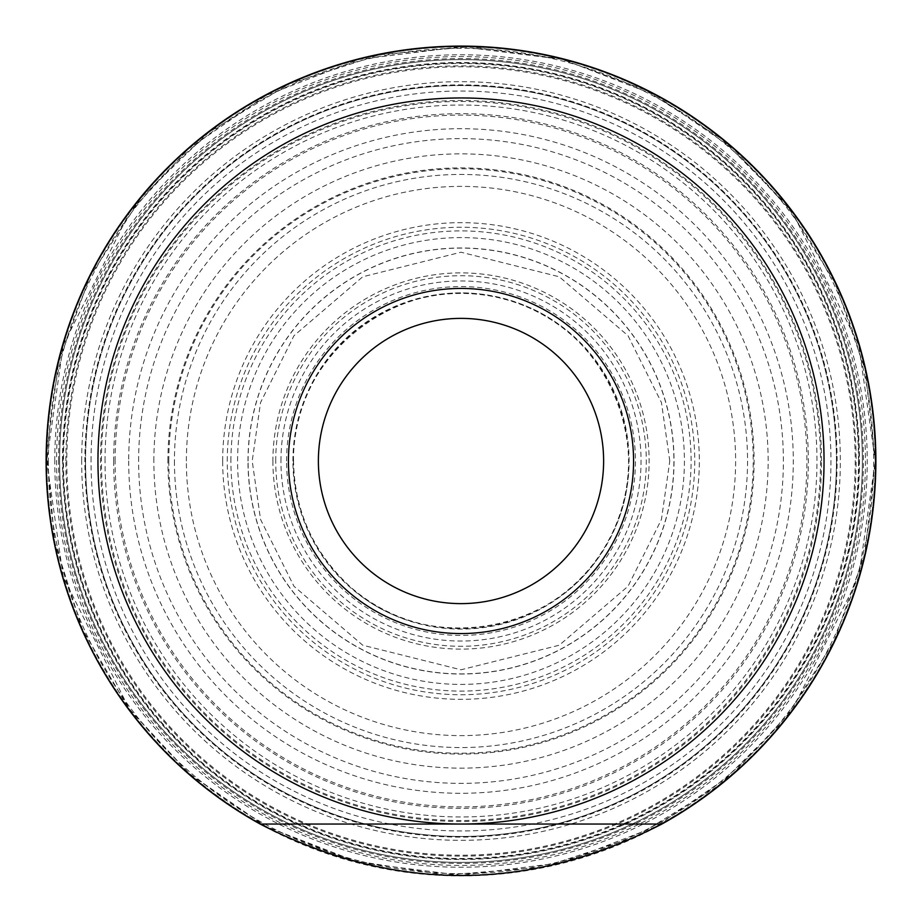 <?xml version="1.0" encoding="UTF-8"?>
<svg xmlns="http://www.w3.org/2000/svg" width="922" height="922" viewBox="0 0 922 922"><rect width="100%" height="100%" fill="white"/><g stroke="black" fill="none" stroke-linecap="round" stroke-linejoin="round"><path stroke-width="0.69" stroke-dasharray="4.61 3.46" d="M128.7 461A332.3 332.3 0 0 0 627.144 748.779A332.3 332.3 0 0 0 627.144 173.221A332.3 332.3 0 0 0 128.7 461M875.289 461L875.289 461A414.278 414.278 0 0 1 461 875.278A414.278 414.278 0 0 1 46.722 461A414.278 414.278 0 0 1 461 46.722A414.278 414.278 0 0 1 875.278 461L858.728 576.999L792.436 709.571L733.416 773.143L655.957 826.55L562.985 862.543L461 875.289L359.015 862.543L266.043 826.55L188.584 773.143L129.564 709.571L63.272 576.999L46.711 461L63.272 345.001L129.564 212.429L188.584 148.857L266.043 95.45L359.015 59.457L461 46.711L562.985 59.457L655.957 95.45L733.416 148.857L792.436 212.429L858.728 345.001L875.289 461M91.036 461A369.964 369.964 0 0 1 645.976 140.605A369.964 369.964 0 0 1 645.976 781.395A369.964 369.964 0 0 1 91.036 461M168.795 461A292.205 292.205 0 0 1 607.102 207.934A292.205 292.205 0 0 1 607.102 714.066A292.205 292.205 0 0 1 168.795 461M174.431 461A286.569 286.569 0 0 0 604.279 709.168A286.569 286.569 0 0 0 604.279 212.832A286.569 286.569 0 0 0 174.431 461M247.983 461A213.017 213.017 0 0 1 567.514 276.519A213.017 213.017 0 0 1 567.514 645.481A213.017 213.017 0 0 1 247.983 461M46.1 461A414.9 414.9 0 0 1 668.45 101.685A414.9 414.9 0 0 1 668.45 820.315A414.9 414.9 0 0 1 46.1 461M661.858 824.038C527.949 892.669 394.051 892.669 260.142 824.038C394.051 892.669 527.949 892.669 661.858 824.038L260.142 824.038M318.378 461A142.622 142.622 0 0 1 461 318.378A142.622 142.622 0 0 1 603.622 461A142.622 142.622 0 0 1 461 603.622A142.622 142.622 0 0 1 318.378 461M862.381 461A401.381 401.381 0 0 1 260.304 808.606A401.381 401.381 0 0 1 260.304 113.394A401.381 401.381 0 0 1 862.381 461A401.381 401.381 0 0 0 260.304 113.394A401.381 401.381 0 0 0 260.304 808.606A401.381 401.381 0 0 0 862.381 461A401.381 401.381 0 0 0 260.304 113.394A401.381 401.381 0 0 0 260.304 808.606A401.381 401.381 0 0 0 862.381 461A401.381 401.381 0 0 1 260.304 808.606A401.381 401.381 0 0 1 260.304 113.394A401.381 401.381 0 0 1 862.381 461M85.55 461A375.45 375.45 0 0 0 648.731 786.155A375.45 375.45 0 0 0 648.731 135.845A375.45 375.45 0 0 0 85.55 461A375.45 375.45 0 0 1 648.731 135.845A375.45 375.45 0 0 1 648.731 786.155A375.45 375.45 0 0 1 85.55 461A375.45 375.45 0 0 0 648.731 786.155A375.45 375.45 0 0 0 648.731 135.845A375.45 375.45 0 0 0 85.55 461A375.45 375.45 0 0 1 648.731 135.845A375.45 375.45 0 0 1 648.731 786.155A375.45 375.45 0 0 1 85.55 461M113.66 461A347.34 347.34 0 0 0 634.67 761.803A347.34 347.34 0 0 0 634.67 160.198A347.34 347.34 0 0 0 113.66 461M66.799 461A394.201 394.201 0 0 0 658.101 802.394A394.201 394.201 0 0 0 658.101 119.606A394.201 394.201 0 0 0 66.799 461M62.5 461A398.5 398.5 0 0 1 660.244 115.895A398.5 398.5 0 0 1 660.244 806.105A398.5 398.5 0 0 1 62.5 461M46.838 461A414.162 414.162 0 0 0 668.081 819.67A414.162 414.162 0 0 0 668.081 102.33A414.162 414.162 0 0 0 46.838 461M48.347 461A412.653 412.653 0 0 0 667.332 818.367A412.653 412.653 0 0 0 667.332 103.633A412.653 412.653 0 0 0 48.347 461M54.767 461A406.233 406.233 0 0 1 664.117 109.188A406.233 406.233 0 0 1 664.117 812.812A406.233 406.233 0 0 1 54.767 461M58.559 461A402.441 402.441 0 0 1 662.215 112.484A402.441 402.441 0 0 1 662.215 809.516A402.441 402.441 0 0 1 58.559 461M62.984 461A398.016 398.016 0 0 1 660.014 116.31A398.016 398.016 0 0 1 660.014 805.69A398.016 398.016 0 0 1 62.984 461M65.854 461A395.146 395.146 0 0 1 658.573 118.8A395.146 395.146 0 0 1 658.573 803.2A395.146 395.146 0 0 1 65.854 461M101.455 461A359.545 359.545 0 0 1 640.767 149.629A359.545 359.545 0 0 1 640.767 772.371A359.545 359.545 0 0 1 101.455 461M115.112 461A345.888 345.888 0 0 1 633.944 161.454A345.888 345.888 0 0 1 633.944 760.546A345.888 345.888 0 0 1 115.112 461M153.859 461A307.141 307.141 0 0 1 614.571 195.003A307.141 307.141 0 0 1 614.571 726.997A307.141 307.141 0 0 1 153.859 461M186.371 461A274.629 274.629 0 0 1 598.309 223.17A274.629 274.629 0 0 1 598.309 698.83A274.629 274.629 0 0 1 186.371 461M227.261 461A233.739 233.739 0 0 1 577.864 258.575A233.739 233.739 0 0 1 577.864 663.425A233.739 233.739 0 0 1 227.261 461M230.903 461A230.097 230.097 0 0 1 576.054 261.733A230.097 230.097 0 0 1 576.054 660.267A230.097 230.097 0 0 1 230.903 461M248.099 461A212.901 212.901 0 0 1 461 248.099A212.901 212.901 0 0 1 673.901 461A212.901 212.901 0 0 1 461 673.901A212.901 212.901 0 0 1 248.099 461M669.787 461L661.443 402.534L628.032 335.723L559.251 276.773L461 252.213L362.749 276.773L293.968 335.723L260.557 402.534L252.213 461L260.557 519.466L293.968 586.277L362.749 645.227L461 669.787L559.251 645.227L628.032 586.277L661.443 519.466L669.787 461M293.427 461A167.574 167.574 0 0 1 544.787 315.877A167.574 167.574 0 0 1 544.787 606.123A167.574 167.574 0 0 1 293.427 461M292.919 461A168.081 168.081 0 0 1 545.04 315.439A168.081 168.081 0 0 1 545.04 606.561A168.081 168.081 0 0 1 292.919 461M286.592 461A174.408 174.408 0 0 1 548.21 309.953A174.408 174.408 0 0 1 548.21 612.047A174.408 174.408 0 0 1 286.592 461M280.956 461A180.044 180.044 0 0 1 551.022 305.078A180.044 180.044 0 0 1 551.022 616.922A180.044 180.044 0 0 1 280.956 461M275.724 461A185.276 185.276 0 0 1 553.638 300.537A185.276 185.276 0 0 1 553.638 621.463A185.276 185.276 0 0 1 275.724 461M272.9 461A188.1 188.1 0 0 0 555.056 623.906A188.1 188.1 0 0 0 555.056 298.094A188.1 188.1 0 0 0 272.9 461M237.588 461A223.412 223.412 0 0 1 572.712 267.518A223.412 223.412 0 0 1 572.712 654.482A223.412 223.412 0 0 1 237.588 461M222.675 461A238.325 238.325 0 0 1 580.168 254.599A238.325 238.325 0 0 1 580.168 667.401A238.325 238.325 0 0 1 222.675 461M167.908 461A293.092 293.092 0 0 1 607.54 207.173A293.092 293.092 0 0 1 607.54 714.827A293.092 293.092 0 0 1 167.908 461M138.634 461A322.366 322.366 0 0 1 622.189 181.818A322.366 322.366 0 0 1 622.189 740.182A322.366 322.366 0 0 1 138.634 461M837.118 461A376.118 376.118 0 0 0 461 84.882A376.118 376.118 0 0 0 84.882 461A376.118 376.118 0 0 0 461 837.118A376.118 376.118 0 0 0 837.118 461M865.435 461A404.435 404.435 0 0 1 461 865.435A404.435 404.435 0 0 1 56.565 461A404.435 404.435 0 0 1 461 56.565A404.435 404.435 0 0 1 865.435 461M858.509 461A397.509 397.509 0 0 0 461 63.491A397.509 397.509 0 0 0 63.491 461A397.509 397.509 0 0 0 461 858.509A397.509 397.509 0 0 0 858.509 461M81.678 461A379.322 379.322 0 0 1 650.667 132.491A379.322 379.322 0 0 1 650.667 789.509A379.322 379.322 0 0 1 81.678 461M821.49 461A360.49 360.49 0 0 0 280.749 148.799A360.49 360.49 0 0 0 280.749 773.201A360.49 360.49 0 0 0 821.49 461M836.45 461A375.45 375.45 0 0 1 273.269 786.155A375.45 375.45 0 0 1 273.269 135.845A375.45 375.45 0 0 1 836.45 461M105.027 461A355.973 355.973 0 0 1 461 105.027A355.973 355.973 0 0 1 816.973 461A355.973 355.973 0 0 1 461 816.973A355.973 355.973 0 0 1 105.027 461M875.324 461L865.124 369.641L835.032 282.777L786.535 204.696L722.007 139.222L645.515 90.033L560.15 58.708L470.013 46.768L379.438 54.778L289.808 83.695L209.04 132.088L141.285 197.481L90.033 276.473L58.708 361.85L46.768 451.987L54.778 542.562L82.358 629.219L128.17 707.762L190.013 774.422L264.914 825.985L349.254 859.972L445.487 875.036L542.562 867.222L635.143 836.957L718.1 785.913L784.196 720.243L833.949 641.482L864.848 553.58L875.324 461M293.553 461C289.796 355.662 401.554 268.982 502.64 298.82C605.604 321.375 661.777 451.169 607.725 541.663C560.276 635.788 420.593 657.916 346.384 583.061C311.959 549.65 294.349 508.967 293.553 461"/><path stroke-width="1.38" d="M260.142 824.038A414.9 414.9 0 0 1 391.435 51.978A414.9 414.9 0 0 1 661.858 824.038C527.949 892.669 394.051 892.669 260.142 824.038L461 824.038A363.038 363.038 0 0 1 146.598 279.481A363.038 363.038 0 0 1 775.402 279.481A363.038 363.038 0 0 1 461 824.038L661.858 824.038M318.378 461A142.622 142.622 0 0 1 532.305 337.487A142.622 142.622 0 0 1 532.317 584.513A142.622 142.622 0 0 1 318.378 461M288.436 461A172.564 172.564 0 0 1 547.288 311.555A172.564 172.564 0 0 1 547.288 610.445A172.564 172.564 0 0 1 288.436 461"/></g></svg>
